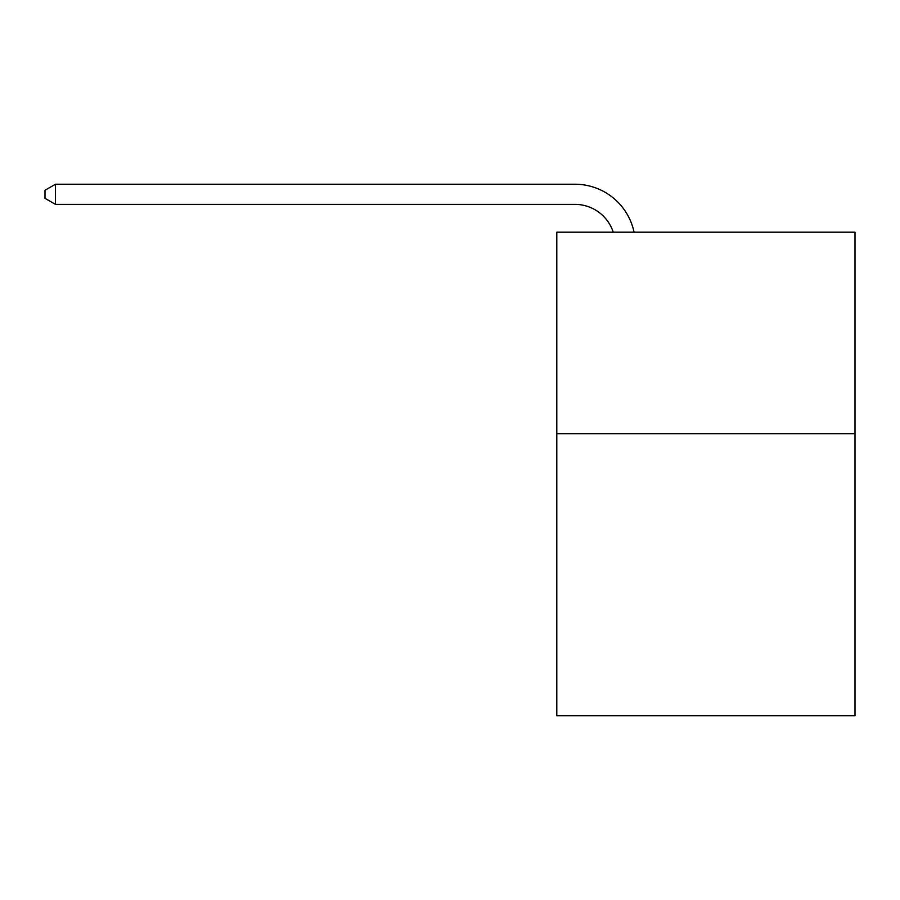 <?xml version="1.0" encoding="UTF-8"?>
<svg xmlns="http://www.w3.org/2000/svg" width="900" height="900" viewBox="0 0 900 900"><rect width="100%" height="100%" fill="white"/><g stroke="black" fill="none" stroke-linecap="round" stroke-linejoin="round"><path stroke-width="1.35" d="M855 433.676L855 715.77L556.796 715.77L556.796 232.189L855 232.189L855 433.676L556.796 433.676M574.92 204.379A40.297 40.297 -26.1 0 1 613.238 232.189A40.297 40.297 -33.5 0 0 574.92 204.379L55.474 204.379L45 198.338L45 190.271L55.474 184.23L574.92 184.23A60.446 60.446 153.9 0 1 634.072 232.189M55.474 184.23L55.474 204.379"/></g></svg>
